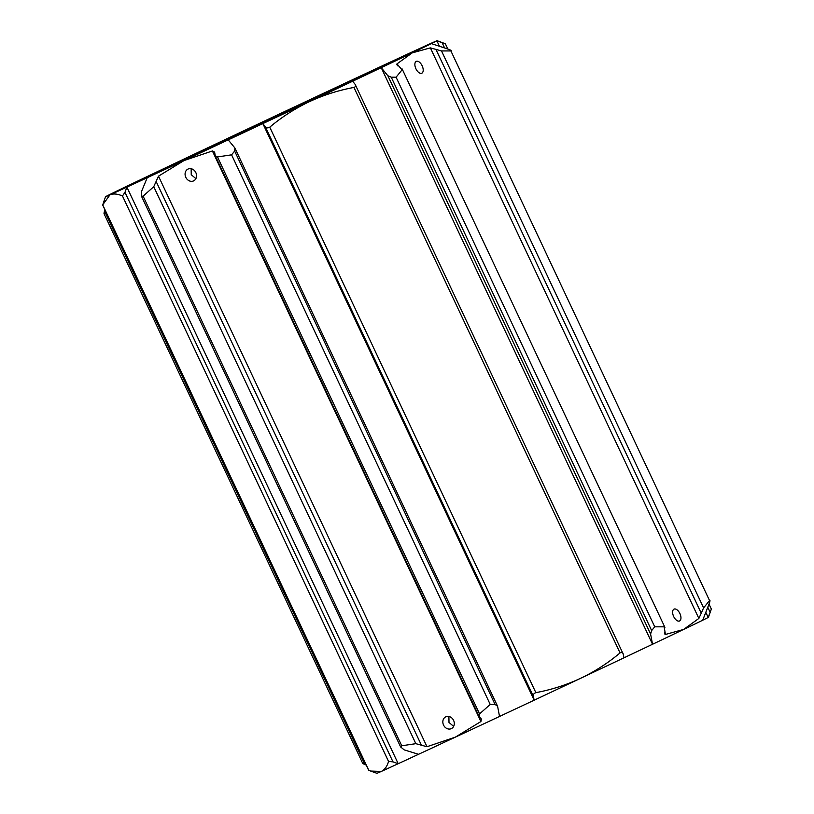 <?xml version="1.0" encoding="UTF-8"?>
<svg xmlns="http://www.w3.org/2000/svg" width="814" height="814" viewBox="0 0 814 814"><rect width="100%" height="100%" fill="white"/><g stroke="black" fill="none" stroke-linecap="round" stroke-linejoin="round"><path stroke-width="1.22" d="M453.591 720.38A6.532 5.545 -115.6 0 0 445.746 716.839A6.532 5.545 -115.6 0 0 443.549 725.071A6.532 5.545 -115.6 0 0 451.394 728.611A6.532 5.545 -115.6 0 0 453.591 720.38M448.901 716.473L448.992 722.456L453.652 726.383M679.904 613.553A6.532 3.449 65 0 0 674.033 609.126A6.532 3.449 65 0 0 673.677 616.534A6.532 3.449 65 0 0 679.558 620.96A6.532 3.449 65 0 0 679.904 613.553M111.274 193.793A183.201 0.814 -25.2 0 1 130.423 184.544A183.201 0.814 154.8 0 1 161.457 169.739A183.201 0.814 154.8 0 1 190.028 156.186A183.201 0.814 154.8 0 1 233.435 135.673A183.201 0.814 154.8 0 1 279.833 113.807A183.201 0.814 154.8 0 1 314.469 97.548A183.201 0.814 154.8 0 1 358.648 76.862A183.201 0.814 154.8 0 1 395.462 59.707A183.201 0.814 154.8 0 1 415.791 50.295A183.201 0.814 154.8 0 1 432.722 42.562A183.201 0.814 154.8 0 1 437.108 40.7L445.217 43.691L436.894 40.853A183.201 0.814 154.8 0 1 431.4 43.62A183.201 0.814 154.8 0 1 412.26 52.869A183.201 0.814 154.8 0 1 381.227 67.674A183.201 0.814 154.8 0 1 352.655 81.227A183.201 0.814 154.8 0 1 309.249 101.75C295.014 108.527 281.848 117.002 269.76 127.157C267.837 128.215 266.361 128.083 265.344 126.75L262.851 123.606A183.201 0.814 154.8 0 1 228.215 139.866A183.201 0.814 154.8 0 1 184.035 160.551A183.201 0.814 154.8 0 1 147.222 177.706A183.201 0.814 154.8 0 1 126.882 187.118A183.201 0.814 154.8 0 1 109.961 194.851L102.656 204.945L368.661 770.248L370.635 771.051L381.288 771.438C384.605 769.881 387.037 766.554 388.563 761.466L392.979 761.863L398.209 763.705L126.882 187.118L124.98 192.328L122.466 195.971C117.491 193.783 113.329 193.406 109.961 194.851A183.201 0.814 154.8 0 1 105.566 196.713A183.201 0.814 154.8 0 1 105.789 196.561A183.201 0.814 154.8 0 1 111.274 193.793L110.999 194.454M705.901 612.535L708.211 617.439L711.314 609.177L708.434 617.287A183.201 0.814 -25.2 0 0 708.18 617.358M185.796 177.32A6.532 5.545 64.4 0 1 187.993 169.078A6.532 5.545 64.4 0 1 195.838 172.619A6.532 5.545 64.4 0 1 193.64 180.861A6.532 5.545 64.4 0 1 185.796 177.32M191.148 168.722L191.239 174.705L195.899 178.632M415.923 68.783A6.532 3.449 -115 0 1 416.28 61.365A6.532 3.449 -115 0 1 422.151 65.792A6.532 3.449 -115 0 1 421.805 73.209A6.532 3.449 -115 0 1 415.923 68.783M138.634 180.708A172.527 0.763 154.8 0 1 314.255 97.7A172.527 0.763 154.8 0 1 427.452 45.248A172.527 0.763 154.8 0 1 404.049 56.705A172.527 0.763 154.8 0 1 229.09 139.408A172.527 0.763 154.8 0 1 115.232 192.175A172.527 0.763 154.8 0 1 138.634 180.708M413.166 52.33A171.896 0.763 -25.2 0 0 281.512 113.787A171.896 0.763 -25.2 0 0 139.398 181.054A171.896 0.763 -25.2 0 0 129.792 185.673M104.925 209.768L104.507 211.152C103.877 213.237 103.856 214.001 104.457 213.451M143.111 196.164L401.74 745.777L415.842 743.67L421.418 745.207L156.115 181.42L153.754 186.711L143.111 196.164L141.473 196.225L141.494 191.575L147.222 177.706M156.115 181.42L158.496 176.16L184.035 160.551L212.403 150.966L214.621 152.147L215.242 155.728L479.059 716.361L479.558 713.898L490.211 704.446L495.065 704.456L497.588 706.267L234.87 147.955L228.215 139.866M234.87 147.955L234.656 151.068L231.583 154.833L217.47 156.939L215.242 155.728M396.876 64.815L396.967 63.889L402.035 69.862L396.092 77.208L391.239 77.188L387.871 75.753L381.227 67.674L652.543 644.261A183.201 0.814 154.8 0 1 623.972 657.814L623.158 653.917C622.832 652.268 621.804 651.933 620.054 652.92L353.958 87.434C338.4 90.313 323.494 95.085 309.249 101.75A183.201 0.814 154.8 0 1 262.851 123.606L534.167 700.193A183.201 0.814 154.8 0 1 499.531 716.452L497.588 706.267M402.116 68.905L664.906 627.35L402.116 68.905M397.954 65.985L396.967 63.889L412.26 52.869L430.372 47.873L441.514 50.936L450.905 50.936L709.543 600.549L450.905 50.936C451.709 50.804 451.098 50.315 449.094 49.461L431.4 43.62M353.958 87.434C355.83 86.701 356.227 85.684 355.148 84.371L623.158 653.917M355.148 84.371L352.655 81.227M437.108 40.7A183.201 0.814 154.8 0 1 436.894 40.853L439.336 46.052M708.434 617.287A183.201 0.814 -25.2 0 1 708.211 617.439A183.201 0.814 154.8 0 1 702.726 620.207L709.493 602.848C710.123 600.763 710.144 599.999 709.543 600.549L703.601 607.895L698.86 618.447L683.577 629.456L665.455 634.452L664.692 633.953M623.972 657.814A183.201 0.814 -25.2 0 1 580.565 678.327A183.201 0.814 -25.2 0 1 534.167 700.193L533.343 696.285C532.977 694.668 533.811 693.457 535.856 692.643C551.424 689.763 566.32 684.991 580.565 678.327C594.81 671.55 607.966 663.074 620.054 652.92M664.489 632.386L665.455 634.452L664.122 626.821L654.731 626.821L651.648 630.575L650.6 634.075L387.871 75.753M702.726 620.207A183.201 0.814 -25.2 0 1 683.577 629.456A183.201 0.814 -25.2 0 1 652.543 644.261L650.6 634.075M401.74 745.777L400.641 746.977L404.222 749.887L418.538 754.293A183.201 0.814 154.8 0 1 398.209 763.705A183.201 0.814 -25.2 0 1 381.288 771.438A183.201 0.814 -25.2 0 1 376.892 773.3L370.635 771.051M479.059 716.361L481.41 719.098L480.901 721.54L455.352 737.138L426.984 746.723L421.418 745.207M366.239 765.099L364.906 764.539C362.902 763.685 362.291 763.196 363.095 763.064M418.538 754.293A183.201 0.814 -25.2 0 0 455.352 737.138A183.201 0.814 -25.2 0 0 499.531 716.452M710.123 612.23L707.936 607.59M444.444 47.629L442.114 42.694M533.343 696.285L265.344 126.75M269.76 127.157L535.856 692.643M234.656 151.068L495.065 704.456M231.583 154.833L490.211 704.446M701.241 613.186L435.938 49.389M698.86 618.447L430.372 47.873M441.514 50.936L703.601 607.895M396.092 77.208L654.731 626.821M391.239 77.188L651.648 630.575M102.686 204.823L368.783 770.309M388.563 761.466L122.466 195.971M124.98 192.328L392.979 761.863M480.901 721.54L212.403 150.966M217.47 156.939L479.558 713.898M415.842 743.67L153.754 186.711M158.496 176.16L426.984 746.723M104.507 211.152L364.906 764.539M445.339 43.753L447.761 48.901M709.075 604.232L711.344 609.055M105.566 196.713L103.134 203.48M141.483 196.245L400.641 746.977M104.05 213.695L362.647 763.247"/></g></svg>
